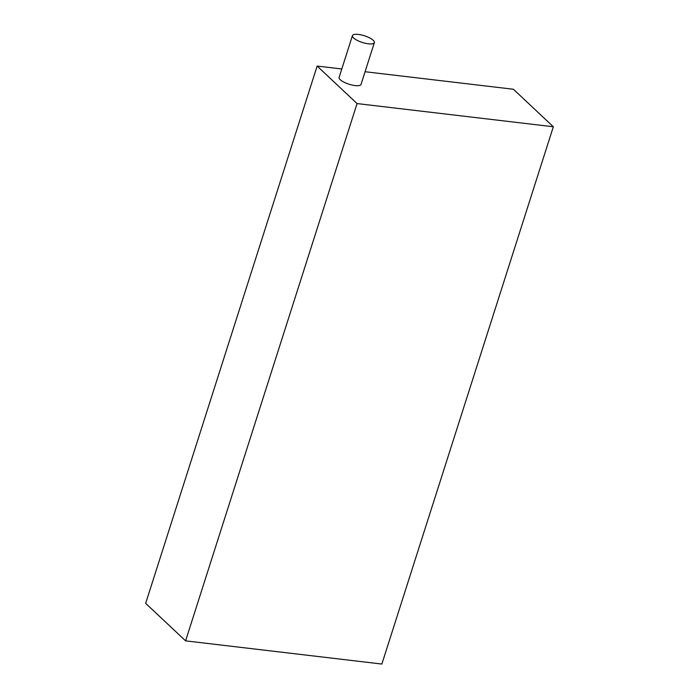 <?xml version="1.0" encoding="UTF-8"?>
<svg xmlns="http://www.w3.org/2000/svg" width="699" height="699" viewBox="0 0 699 699"><rect width="100%" height="100%" fill="white"/><g stroke="black" fill="none" stroke-linecap="round" stroke-linejoin="round"><path stroke-width="1.05" d="M373.214 40.289A11.499 3.495 17.7 0 0 361.357 34.95A11.499 3.495 17.7 0 0 352.445 35.632A11.499 3.495 17.7 0 0 353.589 37.964A11.499 3.495 17.7 0 0 365.446 43.303A11.499 3.495 17.7 0 0 374.358 42.622A11.499 3.495 17.7 0 0 373.214 40.289M352.445 35.632L339.111 77.388A11.499 3.495 17.7 0 0 340.256 79.73A11.499 3.495 17.7 0 0 352.121 85.06A11.499 3.495 17.7 0 0 361.034 84.387L374.358 42.622M365.07 71.726L513.407 89.254L553.337 126.764L357.067 103.574L317.136 66.064L341.802 68.974M357.067 103.574L185.593 640.861L381.864 664.05L553.337 126.764M185.593 640.861L145.663 603.351L317.136 66.064"/></g></svg>
